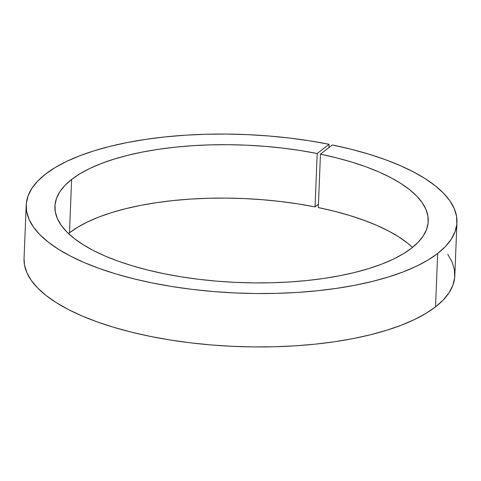 <?xml version="1.0" encoding="UTF-8"?>
<svg xmlns="http://www.w3.org/2000/svg" width="481" height="481" viewBox="0 0 481 481"><rect width="100%" height="100%" fill="white"/><g stroke="black" fill="none" stroke-linecap="round" stroke-linejoin="round"><path stroke-width="0.72" d="M329.082 144.282L328.95 147.583L329.082 144.282L317.195 153.511L300.204 150.505L282.66 148.1L264.724 146.32L246.567 145.184L228.367 144.697L210.287 144.871L192.508 145.701L175.192 147.18L158.514 149.29L142.623 152.014L127.669 155.327L113.805 159.193L101.148 163.582L89.833 168.446L79.966 173.743L71.627 179.425L69.486 232.822A186.808 68.771 2.3 0 0 68.506 233.598L69.486 232.822L71.627 179.425L64.875 185.468L59.824 191.781L56.517 198.31L54.996 204.99L55.273 211.748L57.347 218.53L61.189 225.27L66.775 231.896L74.038 238.348L82.918 244.564L93.326 250.481L105.159 256.048L118.308 261.207L132.642 265.909L148.028 270.112L164.316 273.767L181.343 276.852L198.954 279.323L216.973 281.169L235.227 282.359L253.547 282.894L271.753 282.762L289.664 281.968L307.112 280.513L323.929 278.421L339.953 275.703L355.032 272.39L369.017 268.512L381.77 264.111L393.181 259.223L403.126 253.896L411.514 248.184A186.808 68.771 -177.7 0 1 200.697 279.533A186.808 68.771 -177.7 0 1 54.912 206.307A186.808 68.771 -177.7 0 1 71.627 179.425A186.808 68.771 -177.7 0 1 317.195 153.511L315.049 206.908A186.808 68.771 2.3 0 0 69.486 232.822L77.82 227.146L87.692 221.849L99.008 216.979L111.658 212.596L125.523 208.724L140.476 205.411L156.367 202.687L173.052 200.577L190.362 199.104L208.141 198.274L226.22 198.1L244.426 198.581L262.578 199.723L280.519 201.497L298.064 203.902L315.049 206.908L318.452 204.269L315.049 206.908L317.195 153.511L329.082 144.282A215.554 79.347 -177.7 0 0 45.485 174.134L55.111 167.574L66.51 161.46L79.581 155.844L94.198 150.775L110.215 146.314L127.483 142.49L145.839 139.346L165.109 136.917L185.107 135.215L205.646 134.265L226.521 134.067L247.547 134.638L268.512 135.955L289.219 138.017L309.475 140.801L329.082 144.282M437.662 253.469A215.554 79.347 -177.7 0 1 194.414 289.646A215.554 79.347 -177.7 0 1 26.196 205.153A215.554 79.347 -177.7 0 1 45.485 174.134L37.692 181.109L31.86 188.396L28.048 195.929L26.293 203.631L26.617 211.436L29.004 219.258L33.442 227.032L39.881 234.68L48.262 242.123L58.508 249.296L70.521 256.126L84.175 262.548L99.345 268.5L115.885 273.923L133.64 278.77L152.429 282.996L172.078 286.55L192.394 289.406L213.191 291.528L234.253 292.905L255.387 293.524L276.395 293.374L297.06 292.454L317.195 290.777L336.598 288.359L355.086 285.227L372.486 281.403L388.624 276.93L403.343 271.849L416.504 266.209L427.982 260.065L437.662 253.469L435.515 306.872L437.662 253.469L445.418 246.537L451.232 239.291L455.05 231.8L456.836 224.14L456.565 216.378L454.25 208.592L449.903 200.86L443.578 193.248L435.323 185.834L425.222 178.685L413.371 171.867L399.885 165.452L384.89 159.5L368.53 154.064L350.962 149.194L332.347 144.943A215.554 79.347 -177.7 0 1 456.95 222.45A215.554 79.347 -177.7 0 1 437.662 253.469M26.196 205.153L24.05 258.556A215.554 79.347 2.3 0 0 192.268 343.043A215.554 79.347 2.3 0 0 435.515 306.872L443.272 299.94L449.092 292.688L452.904 285.203L454.689 277.537L454.419 269.781L452.104 261.995L447.763 254.263M412.494 247.408A186.808 68.771 2.3 0 0 318.314 207.57L320.46 154.173A186.808 68.771 -177.7 0 1 428.234 221.302A186.808 68.771 -177.7 0 1 411.514 248.184L418.236 242.177L423.274 235.9L426.581 229.413L428.132 222.781L427.904 216.065L425.907 209.319L422.156 202.621L416.684 196.032L409.547 189.61L400.817 183.417L390.566 177.513L378.902 171.951L365.927 166.793L351.773 162.079L336.568 157.858L320.46 154.173L332.347 144.943L320.46 154.173L318.314 207.57L334.421 211.261L349.627 215.482L363.78 220.196L376.755 225.355L388.42 230.91L398.671 236.814L407.401 243.007L412.494 247.408M24.05 258.495L24.471 264.833L26.858 272.661L31.295 280.435L37.734 288.077L46.122 295.52L56.367 302.693L68.374 309.523L82.029 315.945L97.198 321.897L113.738 327.327L131.493 332.173L150.282 336.393L169.931 339.947L190.254 342.803L211.045 344.931L232.107 346.308L253.246 346.921L274.248 346.771L294.913 345.857L315.049 344.18L334.451 341.763L352.946 338.63L370.34 334.806L386.477 330.333L401.196 325.246L414.357 319.606L425.835 313.462L435.515 306.872A215.554 79.347 2.3 0 0 454.804 275.853L456.95 222.45"/></g></svg>
